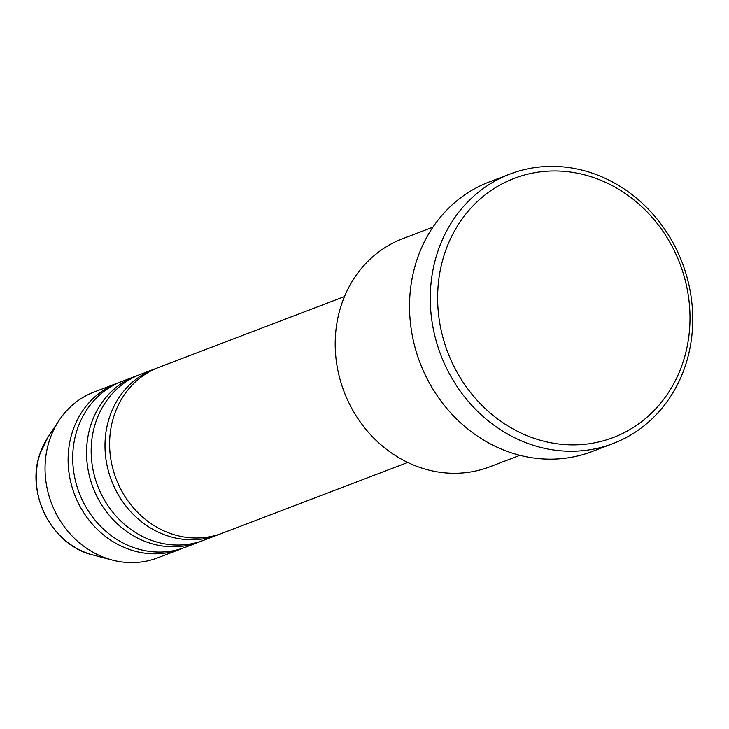 <?xml version="1.0" encoding="UTF-8"?>
<svg xmlns="http://www.w3.org/2000/svg" width="729" height="729" viewBox="0 0 729 729"><rect width="100%" height="100%" fill="white"/><g stroke="black" fill="none" stroke-linecap="round" stroke-linejoin="round"><path stroke-width="1.09" d="M344.48 296.548L158.722 367.389A88.783 79.525 69.1 0 0 114.298 414.91A88.783 79.525 69.1 0 0 134.983 509.58A88.783 79.525 69.1 0 0 221.99 533.3L407.757 462.45M156.434 368.309A88.783 79.525 69.1 0 0 154.111 369.147A88.783 79.525 69.1 0 0 109.687 416.669A88.783 79.525 69.1 0 0 130.373 511.339A88.783 79.525 69.1 0 0 217.379 535.059A88.783 79.525 69.1 0 0 219.675 534.138M154.111 369.147L140.278 374.424A88.783 79.525 69.1 0 0 95.854 421.945A88.783 79.525 69.1 0 0 116.54 516.615A88.783 79.525 69.1 0 0 203.546 540.335L217.379 535.059M137.991 375.344A88.783 79.525 69.1 0 0 135.667 376.182A88.783 79.525 69.1 0 0 91.243 423.704A88.783 79.525 69.1 0 0 111.929 518.365A88.783 79.525 69.1 0 0 198.935 542.094A88.783 79.525 69.1 0 0 201.231 541.173M135.667 376.182L121.834 381.458A88.783 79.525 69.1 0 0 77.411 428.98A88.783 79.525 69.1 0 0 98.096 523.641A88.783 79.525 69.1 0 0 185.111 547.361L198.935 542.094M119.547 382.379A88.783 79.525 69.1 0 0 117.223 383.217A88.783 79.525 69.1 0 0 72.8 430.739A88.783 79.525 69.1 0 0 93.485 525.399A88.783 79.525 69.1 0 0 180.5 549.119A88.783 79.525 69.1 0 0 182.788 548.208M432.908 227.193L402.745 238.693A122.071 109.341 69.1 0 0 341.655 304.039A122.071 109.341 69.1 0 0 370.104 434.202A122.071 109.341 69.1 0 0 489.742 466.824L519.905 455.315M682.654 363.279A138.72 124.258 69.1 0 0 606.218 182.642A138.72 124.258 69.1 0 0 444.963 252.562A138.72 124.258 69.1 0 0 521.408 433.208A138.72 124.258 69.1 0 0 682.654 363.279M437.91 251.223A144.269 129.224 -110.9 0 1 510.1 174.003A144.269 129.224 -110.9 0 1 651.48 212.549A144.269 129.224 -110.9 0 1 685.105 366.377A144.269 129.224 -110.9 0 1 612.916 443.606A144.269 129.224 -110.9 0 1 471.526 405.06A144.269 129.224 -110.9 0 1 437.91 251.223M510.1 174.003L489.35 181.913A144.269 129.224 69.1 0 0 417.161 259.141A144.269 129.224 69.1 0 0 450.777 412.969A144.269 129.224 69.1 0 0 592.167 451.515L612.916 443.606M117.223 383.217L94.169 392.002A88.783 79.525 69.1 0 0 59.067 420.423A88.783 79.525 69.1 0 0 49.745 439.532A88.783 79.525 69.1 0 0 112.33 560.091A88.783 79.525 69.1 0 0 157.446 557.913L180.5 549.119M93.075 555.024C52.288 545.702 25.151 493.424 40.131 453.292L48.078 437.017A75.014 67.196 69.1 0 0 40.195 453.165A75.014 67.196 69.1 0 0 93.075 555.024L112.33 560.091M48.078 437.017L59.067 420.423"/></g></svg>
